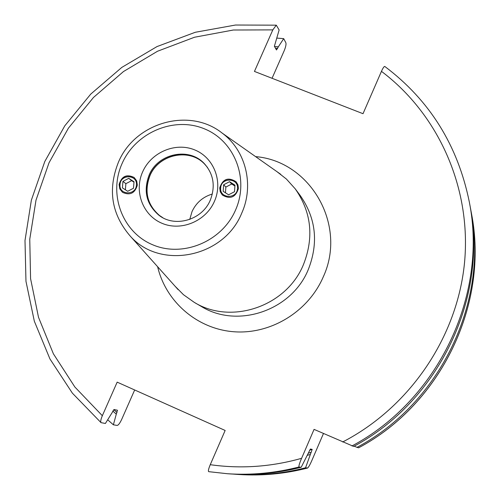 <?xml version="1.0" encoding="UTF-8"?>
<svg xmlns="http://www.w3.org/2000/svg" width="500" height="500" viewBox="0 0 500 500"><rect width="100%" height="100%" fill="white"/><g stroke="black" fill="none" stroke-linecap="round" stroke-linejoin="round"><path stroke-width="0.75" d="M298.962 467C275.331 473.062 251.537 475.306 227.587 473.744L230.531 473.938C254.25 475.487 277.806 473.263 301.206 467.262L298.962 467C298.688 465.938 299.562 463.044 301.6 458.312L314.062 429.381L353.675 446.438C439.137 401 488.344 297.269 469.875 204.956L469.338 202.062C487.994 295.262 438.281 400.056 351.956 445.962M112.762 411L116.294 414.144L117.456 410.244L114.056 409.525L105.4 423.462L101.019 422.644C100.375 421.688 100.812 419.375 102.338 415.712L117.169 382.144L225.15 430.462L210.25 464.694C208.538 468.856 208.019 471.181 208.694 471.662L227.587 473.744L208.694 471.662M276.481 49.95L274.381 46.288L279.131 29.969L276.288 25.169L272.812 29.881L254.45 71.431L363.019 113.7L381.45 71.35C382.994 67.95 384.106 66.319 384.787 66.45L384.825 66.481M276.512 49.95L278.344 46.825L274.519 46.537M272.056 78.288L284.144 50.856C285.75 46.931 286.319 44.231 285.856 42.744L283.7 38.65L278.344 46.825M233.394 474.106L236.225 474.319C259.5 475.838 282.613 473.663 305.556 467.781L307.669 468.013C308.756 466.969 310.231 464.288 312.081 459.975L323.462 433.525M305.556 467.781L312.175 449.381L310.4 449.012L301.206 467.262M354.206 446.15L357.013 447.362C440.806 402.819 489.031 301.15 470.919 210.575L470.381 207.781M358.606 447.794L357.013 447.362M307.213 455.356L310.356 454.425M116.294 414.144L113.381 424.8L107.681 419.787M283.7 38.65L276.769 38.081M134.669 389.975L121.744 419.294C119.894 423.219 118.356 425.262 117.144 425.431L113.381 424.8M122.6 192.406L119.938 188.975L119.231 184.613C121.737 176.363 126.744 174.013 134.238 177.55M137.356 185.125C134.931 193.281 129.987 195.688 122.525 192.35L119.806 188.912L119.087 184.506C121.625 176.206 126.656 173.869 134.169 177.494L136.694 180.875L137.356 185.125M120.025 184.537C120.494 173.875 137.656 174.431 136.412 185.094C135.944 195.794 118.744 195.181 120.025 184.537M133.488 188.244L134.012 181.762L128.737 178.337L122.944 181.388L122.413 187.862L127.688 191.294L133.488 188.244M122.944 181.388L125.881 183.681L125.381 189.8M128.737 178.337L131.631 180.656L125.881 183.681M133.981 182.175L131.631 180.656M238.438 188.556L237.963 184.894L236.088 181.756C228.225 176.831 222.769 178.888 219.725 187.919L220.263 191.781L222.35 195.025C230.188 199.575 235.556 197.419 238.438 188.556M204.65 163.969C189.338 147.463 158.537 154.137 149.806 175.662C143.938 191.281 147 204.488 159 215.275M162.8 217.688L159.425 215.438C147.213 204.713 144.05 191.475 149.938 175.725C158.694 154.119 189.719 147.594 204.869 164.375L207.494 167.463M212.35 194.025C202.994 196.819 196.225 202.662 192.037 211.556L189.75 219.425M276.944 171.65L286.388 179.031L295.225 188.837C311.413 212.081 314.156 237.338 303.45 264.6C286.475 306.488 231.206 325.256 194.225 302.337L183.463 294.7L175.031 286.181M236.144 181.812C228.287 176.962 222.85 179.037 219.831 188.031L220.362 191.856L222.4 195.081M237.475 188.525C237.106 199.356 219.481 198.731 220.681 187.95C221.05 177.162 238.631 177.731 237.475 188.525M223.169 191.325L223.637 184.769L229.537 181.681L234.975 185.15L234.513 191.713L228.6 194.8L223.169 191.325M223.637 184.769L225.869 187.062L231.725 184L234.913 186.038M225.456 192.787L225.869 187.062M229.537 181.681L231.725 184M342.65 441.994C409.913 407.175 457.381 337.006 464.55 262.456C471.5 187.838 438.419 114.225 381.45 71.35M301.6 458.312C271.262 466.881 240.812 469.006 210.25 464.694M272.812 29.881L233.356 30.013L194.519 37.237L157.519 51.244L123.494 71.537L93.488 97.45L68.406 128.175L49.037 162.756L36.006 200.144L29.762 239.181L30.575 278.65L38.506 317.288L53.4 353.831L74.881 387.031L102.338 415.712M157.631 266.731C165.875 301.938 197.537 329.237 234.281 331.781C271 334.425 308.281 311.594 323.181 277.069C347.425 225.138 310.356 161.088 255.606 156.625M309.6 450.194L312.175 449.381M308.231 453.231L311.262 452.306M117.013 412.512L113.775 409.619M275.456 48.225L277.656 48.394M307.613 468.019C284.875 473.844 261.975 476.006 238.912 474.494L236.225 474.319M358.587 447.8C441.587 403.681 489.35 302.975 471.406 213.219L470.919 210.575M122.163 163.356C135.656 132.587 173.713 116.3 203.975 128.656C234.438 140.556 249.556 178.756 235.531 210.087C221.962 241.612 182.725 257.825 152.544 244.719C122.15 232.075 108.219 193.944 122.163 163.356M142.662 171.812C151.219 152.25 175.438 141.95 194.581 149.856C213.856 157.475 223.281 181.644 214.419 201.388C205.837 221.25 181.144 231.525 162.031 223.312C142.787 215.394 133.831 191.256 142.662 171.812M149.119 175.081C157.925 153.344 189.131 146.781 204.363 163.663C213.619 174.125 215.594 186.281 210.3 200.125C202.056 220.369 174.363 227.963 158.663 215.019C146.375 204.231 143.194 190.919 149.119 175.081M130.281 236.156C111.487 214.306 107.544 189.656 118.431 162.206C134.787 122.644 189.194 106.838 222.062 133.012C245.775 150.35 254.488 185.056 241.706 213.206C223.962 257.6 160.319 270.25 130.281 236.156L178.144 289.662M194.225 302.337L201.375 306.494C237.6 328.938 291.675 310.594 308.269 269.613C318.731 242.938 316.038 218.219 300.175 195.456L295.225 188.837M101.019 422.644L72.387 393.162L49.944 358.944L34.337 321.225L25.969 281.3L25 240.506L31.369 200.15L44.794 161.519L64.806 125.8L90.744 94.1L121.806 67.406L157.025 46.562L195.319 32.269L235.494 25.031L276.288 25.169M469.338 202.062C457.825 145.4 429.644 100.194 384.787 66.45M307.669 468.013C284.925 473.844 262.006 476.006 238.912 474.494M358.619 447.806C441.594 403.694 489.35 303.087 471.406 213.219M222.062 133.012L280.763 174.338"/></g></svg>
